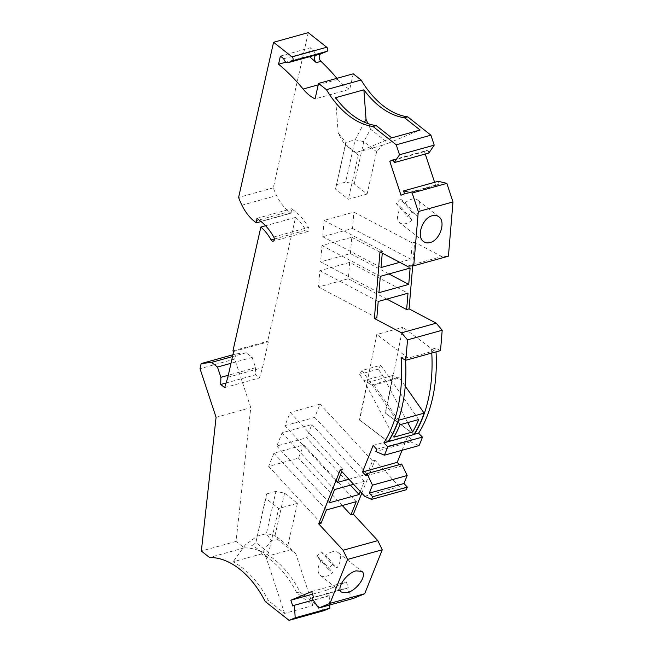 <?xml version="1.0" encoding="UTF-8"?>
<svg xmlns="http://www.w3.org/2000/svg" width="653" height="653" viewBox="0 0 653 653"><rect width="100%" height="100%" fill="white"/><g stroke="black" fill="none" stroke-linecap="round" stroke-linejoin="round"><path stroke-width="0.49" stroke-dasharray="3.27 2.45" d="M274.301 239.006L305.816 230.256A41.376 25.916 -105.5 0 0 295.548 217.416L267.64 341.282L268.35 341.846L262.539 367.639L259.372 377.965L255.429 374.855L255.576 367.688L252.18 357.411L246.263 352.742L235.864 353.95L234.713 359.044L250.776 407.668L236.043 541.41L244.206 547.867L209.515 557.499M305.816 230.256A2.832 1.771 -105.5 0 0 307.881 231.546A2.832 1.771 -105.5 0 0 308.436 227.375A47.04 29.458 -105.5 0 0 295.556 211.776L291.687 208.723L291.001 213.229L261.037 221.555M308.265 32.65L273.297 187.827A53.84 33.719 -105.5 0 0 276.603 195.565A39.67 24.847 -105.5 0 0 289.01 211.654L291.001 213.229M318.231 84.849L337.805 79.413A181.926 113.94 -105.5 0 0 336.915 78.336M337.805 79.413A42.502 26.626 -105.5 0 0 349.763 89.257L315.072 98.889M353.249 73.805L349.763 89.257M425.258 154.002L424.466 151.61L427.984 150.149L428.923 152.99M438.277 181.289L439.216 184.13L435.69 185.591L434.604 182.309M412.696 265.861L414.679 242.239L441.803 256.556L448.431 256.172M436.024 351.861A136.02 85.192 -105.5 0 0 435.78 348.122L440.506 350.62M402.06 450.284L407.856 435.788L411.431 439.657L410.541 441.877L419.055 445.566M401.693 464.005L400.803 466.226L399.358 464.658M361.803 493.162L374.969 460.243L399.375 486.64L406.264 489.766M329.692 605.005L329.177 595.609L327.439 596.328L325.537 590.581L346.368 581.937L348.269 587.684L346.531 588.41L353.314 598.45M244.206 547.867A85.012 53.244 -105.5 0 1 299.956 591.912L323.757 610.718M356.228 501.667L303.743 444.897L273.942 453.174L268.652 466.405L298.454 458.128L303.743 444.897M342.278 505.544L298.454 458.128M273.297 187.827L238.606 197.459M391.767 137.881L356.938 152.337L356.726 153.267L358.317 155.063L345.486 144.925L345.796 142.411L338.156 132.992L343.6 142.901L345.486 144.925L335.52 189.117L345.796 142.411L355.159 139.815L363.786 141.628L370.512 129.163L388.29 143.211L420.075 130.02M326.427 509.944L273.942 453.174M295.548 217.416L265.567 225.742M232.941 350.914L267.64 341.282M256.996 218.355L291.687 208.723M309.563 56.721A181.926 113.94 -105.5 0 0 308.567 55.889L285.957 62.166M233.66 351.477L268.35 341.846M227.848 377.279L262.539 367.639M224.673 387.604L259.372 377.965M226.085 383.001L255.429 374.855M255.576 367.688L228.297 375.255M252.18 357.411L230.999 363.297M280.382 56.085L310.395 47.751L308.567 55.889M246.263 352.742L232.517 356.562M356.726 153.267L343.6 142.901M338.156 132.992L335.56 97.697M235.864 353.95L232.917 354.767M234.713 359.044L200.014 368.684M283.712 58.713L313.726 50.387L310.395 47.751M216.078 417.3L250.776 407.668M313.726 50.387A5.102 3.192 -105.5 0 0 317.897 54.387M236.043 541.41L201.353 551.05M349.665 262.416L319.864 270.693L318.501 287.018L348.294 278.749L349.665 262.416L408.011 293.205M299.956 591.912L296.756 592.793L312.909 605.56L284.602 613.42L268.448 600.654L265.257 601.544M386.837 299.09L348.294 278.749M268.448 600.654A85.012 53.244 -105.5 0 0 233.064 561.841L261.371 553.981L271.117 540.521L266.408 533.632L257.045 536.235L245.324 544.904L233.064 561.841M296.756 592.793A85.012 53.244 -105.5 0 0 261.371 553.981M399.783 262.326L410.859 259.249L412.231 242.924L414.679 242.239M379.981 251.878L382.429 251.193L382.266 253.086M275.941 491.342L266.571 493.946L265.828 498.361L278.668 508.499L297.401 503.3L284.561 493.162L275.941 491.342L266.408 533.632L275.035 535.444L278.007 539.664L295.776 553.711L312.909 605.56M278.007 539.664L271.117 540.521M284.561 493.162L275.035 535.444L287.867 545.59L295.776 553.711M266.571 493.946L255.87 542.553L265.828 498.361M284.602 613.42L265.828 556.609L268.709 552.699L278.668 508.499M268.709 552.699L255.87 542.553L252.915 545.304L266.04 555.67M297.401 503.3L287.867 545.59M265.828 556.609L291.36 549.516M245.324 544.904L252.915 545.304M376.838 317.815L318.501 287.018M378.209 301.482L319.864 270.693M378.944 292.666L320.607 261.877L350.408 253.601L351.779 237.276L321.978 245.544L320.607 261.877M380.315 276.341L321.978 245.544M346.531 588.41L311.832 598.042M410.117 268.065L351.779 237.276M313.571 597.315L348.269 587.684M311.677 591.569L346.368 581.937M312.542 594.189L325.537 590.581M292.74 605.968L327.439 596.328M329.177 595.609L313.187 600.05M388.943 273.942L350.408 253.601M332.002 551.875A14.456 8.554 128.3 0 0 325.733 555.401L336.94 568.02A14.456 8.554 128.3 0 0 338.23 552.683A14.456 8.554 128.3 0 0 332.002 551.875M321.072 551.72L332.287 564.339A14.456 8.554 128.3 0 1 328.141 568.959L316.925 556.348A14.456 8.554 128.3 0 1 321.072 551.72L325.733 555.401M316.925 556.348L321.586 560.029A14.456 8.554 128.3 0 0 320.305 575.358A14.456 8.554 128.3 0 0 326.524 576.175A14.456 8.554 128.3 0 0 332.801 572.64L321.586 560.029M332.287 564.339L336.94 568.02M328.141 568.959L332.801 572.64M321.137 523.175L268.652 466.405M360.285 491.521L364.374 481.294L353.599 484.289M348.931 479.237L367.231 474.151L372.52 460.92L374.969 460.243M340.27 469.874L342.719 469.197L341.788 471.515M364.676 496.272L399.375 486.64M342.719 469.197L290.234 412.418L284.945 425.658L314.746 417.381L320.035 404.15L290.234 412.418M372.52 460.92L320.035 404.15M367.231 474.151L314.746 417.381M337.43 482.428L284.945 425.658M412.231 242.924L353.885 212.127L324.092 220.404L322.721 236.737L352.514 228.46L353.885 212.127M410.859 259.249L352.514 228.46M366.113 475.857L400.803 466.226M381.058 267.526L322.721 236.737M373.157 445.419L407.856 435.788M376.74 449.288L411.431 439.657M410.541 441.877L375.85 451.509M382.429 251.193L324.092 220.404M431.772 353.044A136.02 85.192 -105.5 0 0 431.527 349.306L434.392 350.816L408.207 358.089L405.342 356.579L401.089 357.762M431.527 349.306L435.78 348.122M405.252 386.143L399.554 377.997L374.014 385.082A11.052 6.922 -105.5 0 0 371.769 384.878L367.345 382.544L359.746 420.108L388.257 441.469M374.014 385.082L398.387 419.944M336.262 184.701L345.625 182.097L354.252 183.917L367.092 194.055L376.618 151.765L382.462 145.244L388.29 143.211M367.092 194.055L348.359 199.255L335.52 189.117M358.317 155.063L348.359 199.255M356.938 152.337L382.462 145.244M399.554 377.997A11.052 6.922 -105.5 0 0 397.318 377.785L392.886 375.451L385.286 413.014L413.978 434.506M367.345 382.544L392.886 375.451M371.769 384.878L397.318 377.785M350.432 485.171L306.6 437.755L311.889 424.523L282.088 432.792L276.799 446.032L306.6 437.755M329.283 502.802L276.799 446.032M418.687 419.544L380.732 365.272L361.999 370.471L359.542 374.332L363.941 380.626L393.955 437.159M407.709 422.589L382.674 375.426L378.275 369.133L380.732 365.272M382.674 375.426L363.941 380.626M399.954 424.744L361.999 370.471M378.275 369.133L359.542 374.332M414.124 434.286L385.286 413.014M359.746 420.108L388.119 441.689M385.605 412.925L402.942 327.259L376.757 334.532L359.428 420.189M405.578 360.13A136.02 85.192 -105.5 0 0 405.342 356.579M434.392 350.816L402.942 327.259M408.207 358.089L376.757 334.532M354.252 183.917L363.786 141.628L376.618 151.765M334.573 489.57L282.088 432.792M364.374 481.294L311.889 424.523M407.105 266.195L441.803 256.556M400.542 199.116L405.195 202.797A14.456 8.554 -51.7 0 1 411.463 199.263A14.456 8.554 -51.7 0 1 417.691 200.079A14.456 8.554 -51.7 0 1 416.41 215.417L411.749 211.735A14.456 8.554 -51.7 0 1 407.603 216.355L396.395 203.736A14.456 8.554 -51.7 0 1 400.542 199.116L411.749 211.735M401.048 207.417L412.263 220.037A14.456 8.554 -51.7 0 1 405.995 223.571A14.456 8.554 -51.7 0 1 399.767 222.755A14.456 8.554 -51.7 0 1 401.048 207.417L396.395 203.736M405.195 202.797L416.41 215.417M412.263 220.037L407.603 216.355M370.512 129.163L367.99 123.621M364.488 122.258L355.159 139.815L345.625 182.097M404.517 193.761L439.216 184.13M400.991 195.223L435.69 185.591M393.441 160.23L424.466 151.61M393.294 159.781L427.984 150.149M273.746 237.006L308.436 227.375M260.857 221.408L295.556 211.776M254.311 221.294L289.01 211.654M241.904 205.197L276.603 195.565M307.881 231.546L273.191 241.177M320.305 575.358L341.486 592.091M423.454 241.471L399.767 222.755M438.865 216.812L417.691 200.079M338.23 552.683L361.909 571.391"/><path stroke-width="0.98" d="M232.517 356.562L211.572 362.374L217.482 367.043L220.877 377.32L220.73 384.486L224.673 387.604L227.848 377.279L233.66 351.477L232.941 350.914L260.857 227.056A41.376 25.916 -105.5 0 1 271.117 239.888A2.832 1.771 -105.5 0 0 273.191 241.177A2.832 1.771 -105.5 0 0 273.746 237.006A47.04 29.458 -105.5 0 0 260.857 221.408L256.996 218.355L256.311 222.869L254.311 221.294A39.67 24.847 -105.5 0 1 241.904 205.197A53.84 33.719 -105.5 0 1 238.606 197.459L273.574 42.282L292.054 56.884L326.753 47.253L308.265 32.65L273.574 42.282M211.572 362.374L201.165 363.582L200.014 368.684L216.078 417.3L201.353 551.05L209.515 557.499A85.012 53.244 -105.5 0 1 265.257 601.544L289.059 620.35L295.172 617.811L294.479 605.241L292.74 605.968L290.846 600.213L311.677 591.569L313.571 597.315L311.832 598.042L318.615 608.082L329.994 603.364L347.567 559.417L343.094 550.25L377.785 540.619L353.379 514.221L361.803 493.162M371.565 499.398L406.264 489.766L407.325 487.114L403.978 483.498L407.178 475.506L372.479 485.138L369.288 493.129L372.626 496.745L371.565 499.398L364.676 496.272L340.27 469.874L318.688 523.853L343.094 550.25M372.479 485.138L366.994 473.637L366.113 475.857L362.537 471.988L397.228 462.357L402.06 450.284M414.124 434.286L418.557 433.241L422.458 437.094A136.02 85.192 -105.5 0 1 419.055 445.566L384.364 455.198L375.85 451.509L376.74 449.288L373.157 445.419L362.537 471.988M384.364 455.198A136.02 85.192 -105.5 0 0 387.768 446.725L383.866 442.873A136.02 85.192 -105.5 0 0 401.089 357.762L405.807 360.252L407.521 339.87L401.513 332.81L374.389 318.493L376.838 317.815L378.209 301.482L408.011 293.205L406.639 309.538L386.837 299.09M394.232 162.621L428.923 152.99L434.212 145.137L399.522 154.769L394.232 162.621L393.294 159.781L389.768 161.242L400.991 195.223L404.517 193.761L403.578 190.921L438.277 181.289L446.856 183.379L452.986 201.94L448.431 256.172L413.733 265.804L407.105 266.195L379.981 251.878L374.389 318.493M413.733 265.804L418.287 211.572L412.157 193.019L403.578 190.921M399.522 154.769L396.232 144.811L373.026 126.478A85.012 53.244 -105.5 0 1 326.435 89.665L318.55 83.437L315.072 98.889A42.502 26.626 -105.5 0 1 303.114 89.045A181.926 113.94 -105.5 0 0 278.553 64.223L280.382 56.085L283.712 58.713A5.102 3.192 -105.5 0 0 288.128 62.672A5.102 3.192 -105.5 0 0 288.357 62.59L292.332 60.941A2.269 1.42 -105.5 0 0 293.115 59.113A2.269 1.42 -105.5 0 0 292.054 56.884M317.897 54.387A5.102 3.192 -105.5 0 0 318.142 54.338A5.102 3.192 -105.5 0 0 318.37 54.256L315.97 55.252L320.656 53.954L327.031 51.309A2.269 1.42 -105.5 0 0 327.814 49.473A2.269 1.42 -105.5 0 0 326.753 47.253M320.656 53.954A4.253 2.661 -105.5 0 0 319.178 57.203A4.253 2.661 -105.5 0 0 320.941 61.349A181.926 113.94 -105.5 0 1 336.915 78.336M434.212 145.137L430.923 135.179L407.725 116.846A85.012 53.244 -105.5 0 1 361.133 80.033L353.249 73.805L318.55 83.437M434.604 182.309L425.258 154.002M405.807 360.252L440.506 350.62L442.212 330.238L436.212 323.178L409.08 308.861L412.696 265.861M418.557 433.241A136.02 85.192 -105.5 0 0 436.024 351.861M399.358 464.658L397.228 462.357M407.178 475.506L401.693 464.005L366.994 473.637M318.615 608.082L353.314 598.45L364.692 593.724L382.266 549.785L377.785 540.619M289.059 620.35L323.757 610.718L329.863 608.18L329.692 605.005M342.278 505.544L350.939 514.899L356.228 501.667L326.427 509.944L321.137 523.175L318.688 523.853M265.567 225.742L260.857 227.056M261.037 221.555L256.311 222.869M315.97 55.252A4.253 2.661 -105.5 0 0 314.501 58.509A4.253 2.661 -105.5 0 0 316.256 62.655A181.926 113.94 -105.5 0 0 309.563 56.721M285.957 62.166L278.553 64.223M220.73 384.486L226.085 383.001M228.297 375.255L220.877 377.32M230.999 363.297L217.482 367.043M335.56 97.697A85.012 53.244 -105.5 0 0 376.218 125.588L391.767 137.881L420.075 130.02L404.525 117.728A85.012 53.244 -105.5 0 1 363.876 89.836L335.56 97.697M232.917 354.767L201.165 363.582M329.863 608.18L295.172 617.811M380.315 276.341L378.944 292.666L408.745 284.398L410.117 268.065L380.315 276.341M406.639 309.538L409.08 308.861M382.266 253.086L381.058 267.526L399.783 262.326M364.692 593.724L329.994 603.364M290.846 600.213L312.542 594.189M313.187 600.05L294.479 605.241M408.745 284.398L388.943 273.942M347.347 592.622L341.486 592.091C335.887 588.467 346.408 573.13 356.048 570.869L361.909 571.391C367.508 575.024 356.987 590.361 347.347 592.622M382.266 549.785L347.567 559.417M350.939 514.899L353.379 514.221M353.599 484.289L334.573 489.57L329.283 502.802L359.085 494.525L360.285 491.521M341.788 471.515L337.43 482.428L348.931 479.237M372.626 496.745L407.325 487.114M369.288 493.129L403.978 483.498M388.257 441.469L388.437 441.599A136.02 85.192 -105.5 0 0 398.583 420.23L424.132 413.137L405.252 386.143M388.437 441.599L413.978 434.506A136.02 85.192 -105.5 0 0 424.132 413.137M412.688 431.96A136.02 85.192 -105.5 0 0 418.687 419.544L399.954 424.744A136.02 85.192 -105.5 0 1 393.955 437.159L412.688 431.96L407.709 422.589M359.085 494.525L350.432 485.171M431.772 353.044A136.02 85.192 -105.5 0 1 414.304 434.425L388.119 441.689A136.02 85.192 -105.5 0 0 405.578 360.13M422.458 437.094L387.768 446.725M383.866 442.873L388.119 441.689M442.212 330.238L407.521 339.87M401.513 332.81L436.212 323.178M446.856 183.379L412.157 193.019M452.986 201.94L418.287 211.572M430.033 242.565C427.478 243.234 425.291 242.875 423.454 241.471C416.124 236.476 422.507 217.865 432.286 215.719C434.833 215.041 437.028 215.408 438.865 216.812C446.187 221.808 439.812 240.41 430.033 242.565M367.99 123.621L366.039 119.336L364.488 122.258M389.768 161.242L393.441 160.23M361.133 80.033L326.435 89.665M376.218 125.588L373.026 126.478M407.725 116.846L404.525 117.728M430.923 135.179L396.232 144.811M363.876 89.836L366.039 119.336M271.117 239.888L274.301 239.006M292.332 60.941L327.031 51.309M318.37 54.256L288.357 62.59M303.114 89.045L318.231 84.849M316.256 62.655L320.941 61.349M318.142 54.338L288.128 62.672"/></g></svg>
